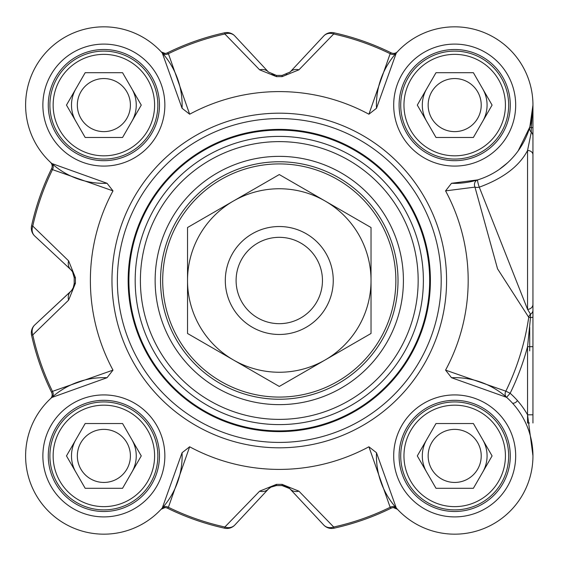 <?xml version="1.0" encoding="UTF-8"?>
<svg xmlns="http://www.w3.org/2000/svg" width="561" height="561" viewBox="0 0 561 561"><rect width="100%" height="100%" fill="white"/><g stroke="black" fill="none" stroke-linecap="round" stroke-linejoin="round"><path stroke-width="0.84" d="M333.255 280.5A53.975 53.975 0 0 0 252.296 233.755A53.975 53.975 0 0 0 252.296 327.245A53.975 53.975 0 0 0 333.255 280.5A53.975 53.975 0 0 0 279.28 226.525A53.975 53.975 0 0 0 225.305 280.5A53.975 53.975 0 0 0 279.28 334.475A53.975 53.975 0 0 0 333.255 280.5M325.156 359.959A91.752 91.752 0 0 0 325.156 201.041A91.752 91.752 0 0 0 187.528 280.5A91.752 91.752 0 0 0 325.156 359.959L279.28 386.445L187.528 333.472L187.528 227.528L279.28 174.555L371.031 227.528L371.031 333.472L325.156 359.959M512.677 403.352L513.666 403.177A5.4 5.4 0 0 0 517.41 400.547M322.456 280.5A43.176 43.176 0 0 0 279.28 237.324A43.176 43.176 0 0 0 236.104 280.5A43.176 43.176 0 0 0 279.28 323.676A43.176 43.176 0 0 0 322.456 280.5M112.992 190.873L107.039 183.286L51.78 163.496L50.455 162.29A5.4 5.4 0 0 1 50.49 162.318A5.4 5.4 0 0 1 51.619 168.616A253.67 253.67 0 0 0 31.57 225.824A10.792 10.792 -47 0 0 34.754 236.041L70.77 269.631L72.516 271.713L74.206 277.674A205.095 205.095 0 0 0 74.206 283.326L73.526 287.225L71.513 290.612L34.754 324.959A10.792 10.792 167.6 0 0 31.57 335.176A253.67 253.67 0 0 0 51.619 392.384A253.67 253.67 0 0 1 31.57 335.176A253.67 253.67 0 0 0 51.619 392.384L52.489 391.375A252.443 252.443 0 0 1 32.769 334.917L68.603 300.149L75.426 283.305A203.867 203.867 0 0 1 75.426 277.695L68.603 260.851L32.769 226.083A252.443 252.443 0 0 1 52.489 169.625L112.992 190.873A188.903 188.903 0 0 0 112.992 370.127L52.489 391.375A5.4 4.747 48.3 0 1 51.78 397.504L107.039 377.714L112.992 370.127M50.49 162.325A5.4 5.4 0 0 0 50.455 162.29L50.771 162.585L50.455 162.29A5.4 5.4 0 0 1 50.49 162.318A5.4 5.4 0 0 1 51.619 168.616L52.489 169.625A5.4 4.747 -48.3 0 0 51.78 163.496M107.039 183.286A78.26 78.26 0 0 1 25.617 106.148A78.26 78.26 0 0 1 104.928 26.837A78.26 78.26 0 0 1 182.066 108.259L189.653 114.213L168.405 53.709L167.395 52.839A253.67 253.67 0 0 1 224.603 32.79A253.67 253.67 0 0 0 167.395 52.839A5.4 5.4 0 0 1 161.07 51.675L162.276 53L182.066 108.259M368.907 114.213L376.494 108.259L396.283 53L397.49 51.675A5.4 5.4 0 0 1 397.461 51.71A5.4 5.4 0 0 1 391.164 52.839A253.67 253.67 0 0 0 333.956 32.79A10.792 10.792 43 0 0 323.739 35.974L290.149 71.99L282.106 75.426A205.095 205.095 0 0 0 276.454 75.426L268.41 71.99L234.821 35.974A10.792 10.792 -102.4 0 0 224.603 32.79L224.863 33.99L259.631 69.823L276.475 76.647A203.867 203.867 0 0 1 282.085 76.647L298.929 69.823L333.697 33.99A252.443 252.443 0 0 1 390.154 53.709L368.907 114.213A188.903 188.903 0 0 0 189.653 114.213M397.49 51.675L397.195 51.991L397.49 51.675A5.4 5.4 0 0 1 397.461 51.71A5.4 5.4 0 0 0 397.49 51.675L397.461 51.71A5.4 5.4 0 0 1 391.164 52.839L390.154 53.709A5.4 4.747 41.7 0 0 396.283 53M376.494 108.259A78.26 78.26 0 0 1 453.632 26.837A78.26 78.26 0 0 1 532.943 106.148A78.26 78.26 0 0 1 451.521 183.286L445.567 190.873L474.964 187.115L497.551 268.838L528.735 317.309A252.155 252.155 0 0 1 505.847 391.178A5.4 4.747 -48.5 0 0 506.569 397.321L510.145 393.275L505.847 391.178L445.567 370.127L451.521 377.714L506.569 397.321M532.95 422.987L532.95 105.089L529.829 126.968A5.4 5.259 -163.8 0 0 531.281 132.228L527.55 150.474L527.55 309.314L479.283 187.178A5.4 0.673 72.9 0 1 477.692 179.892L451.521 183.286M532.95 167.339L532.95 105.089L531.281 127.852A5.4 0.617 16.2 0 1 529.829 126.968L518.175 150.853M507.53 162.816L499.276 169.408M532.95 279.238L532.95 350.87M529.71 350.87L529.71 327.182M49.894 105.089A53.975 53.975 0 0 0 103.869 159.065A53.975 53.975 0 0 0 157.844 105.089A53.975 53.975 0 0 0 103.869 51.114A53.975 53.975 0 0 0 49.894 105.089M400.715 105.089A53.975 53.975 0 0 0 454.69 159.065A53.975 53.975 0 0 0 508.666 105.089A53.975 53.975 0 0 0 454.69 51.114A53.975 53.975 0 0 0 400.715 105.089M400.715 455.911A53.975 53.975 0 0 0 454.69 509.886A53.975 53.975 0 0 0 508.666 455.911A53.975 53.975 0 0 0 454.69 401.935A53.975 53.975 0 0 0 400.715 455.911M49.894 455.911A53.975 53.975 0 0 0 103.869 509.886A53.975 53.975 0 0 0 157.844 455.911A53.975 53.975 0 0 0 103.869 401.935A53.975 53.975 0 0 0 49.894 455.911M160.537 280.5A118.743 118.743 0 0 1 279.28 161.757A118.743 118.743 0 0 1 398.022 280.5A118.743 118.743 0 0 1 279.28 399.243A118.743 118.743 0 0 1 160.537 280.5M128.16 280.5A151.119 151.119 0 0 0 279.28 431.619A151.119 151.119 0 0 0 430.399 280.5A151.119 151.119 0 0 0 279.28 129.381A151.119 151.119 0 0 0 128.16 280.5M441.198 280.5A161.919 161.919 0 0 0 279.28 118.581A161.919 161.919 0 0 0 117.361 280.5A161.919 161.919 0 0 0 279.28 442.419A161.919 161.919 0 0 0 441.198 280.5M189.653 446.787L182.066 452.741L162.276 508L161.07 509.325A5.4 5.4 0 0 1 161.098 509.29A5.4 5.4 0 0 1 167.395 508.161A253.67 253.67 0 0 0 224.603 528.21A10.792 10.792 -137 0 0 234.821 525.026L268.41 489.01L270.493 487.264L276.454 485.574A205.095 205.095 0 0 0 282.106 485.574L286.005 486.254L289.392 488.266L323.739 525.026A10.792 10.792 77.6 0 0 333.956 528.21A253.67 253.67 0 0 0 391.164 508.161L390.154 507.291A252.443 252.443 0 0 1 333.697 527.01L298.929 491.177L282.085 484.353A203.867 203.867 0 0 1 276.475 484.353L259.631 491.177L224.863 527.01A252.443 252.443 0 0 1 168.405 507.291L189.653 446.787A188.903 188.903 0 0 0 368.907 446.787L390.154 507.291A5.4 4.747 -41.7 0 1 396.283 508L376.494 452.741L368.907 446.787M403.415 280.5A124.135 124.135 0 0 0 217.212 172.991A124.135 124.135 0 0 0 217.212 388.009A124.135 124.135 0 0 0 403.415 280.5M298.929 491.177A10.792 9.011 137 0 1 290.149 489.01A10.792 10.792 0 0 0 287.933 487.186M333.956 528.21L333.697 527.01A10.792 9.235 137 0 1 323.739 525.026A10.792 10.792 77.6 0 0 333.956 528.21A253.67 253.67 0 0 0 391.164 508.161A5.4 5.4 0 0 1 397.461 509.29L396.283 508M161.07 509.325A5.4 5.4 0 0 1 161.098 509.29L161.07 509.325A5.4 5.4 0 0 1 161.098 509.29A5.4 5.4 0 0 1 167.395 508.161L168.405 507.291A5.4 4.747 -138.3 0 0 162.276 508M234.821 525.026A10.792 9.235 -137 0 1 224.863 527.01L224.603 528.21A10.792 10.792 -137 0 0 234.821 525.026M271.65 486.639L268.41 489.01A10.792 9.011 -137 0 1 259.631 491.177M34.754 236.041A10.792 9.235 -47 0 1 32.769 226.083L31.57 225.824A253.67 253.67 0 0 1 51.619 168.616A253.67 253.67 0 0 0 31.57 225.824A10.792 10.792 -47 0 0 34.754 236.041M72.937 272.45A10.792 10.792 0 0 0 70.77 269.631A10.792 9.011 -47 0 1 68.603 260.851M68.603 300.149A10.792 9.011 -133 0 1 70.77 291.369A10.792 10.792 0 0 0 72.593 289.153M32.769 334.917A10.792 9.235 -133 0 1 34.754 324.959A10.792 10.792 167.6 0 0 31.57 335.176L32.769 334.917M259.631 69.823A10.792 9.011 -43 0 1 268.41 71.99L234.821 35.974A10.792 10.792 -102.4 0 0 224.603 32.79M162.276 53A5.4 4.747 138.3 0 0 168.405 53.709A252.443 252.443 0 0 1 224.863 33.99A10.792 9.235 -43 0 1 234.821 35.974M323.739 35.974A10.792 9.235 43 0 1 333.697 33.99L333.956 32.79A10.792 10.792 43 0 0 323.739 35.974M289.771 72.376A10.792 10.792 0 0 0 290.149 71.99A10.792 9.011 43 0 1 298.929 69.823M451.521 377.714A78.26 78.26 0 0 1 532.943 454.852A78.26 78.26 0 0 1 453.632 534.163A78.26 78.26 0 0 1 376.494 452.741M445.567 370.127A188.903 188.903 0 0 0 445.567 190.873M532.95 154.759A5.4 4.285 0 0 0 527.571 150.474C519.332 166.161 503.238 178.391 479.283 187.178A5.4 2.076 -12.9 0 1 474.964 187.115A5.4 4.776 72.9 0 1 477.692 179.892M182.066 452.741A78.26 78.26 0 0 1 104.928 534.163A78.26 78.26 0 0 1 25.617 454.852A78.26 78.26 0 0 1 107.039 377.714M51.78 397.504L50.455 398.71A5.4 5.4 0 0 0 50.504 398.668L50.49 398.682A5.4 5.4 0 0 0 51.619 392.384M532.95 127.228A5.4 0.863 0 0 1 531.281 127.852L531.281 132.228A5.4 5.189 -0 0 1 532.95 135.972M532.95 304.251A5.4 5.063 0 0 1 527.543 309.314L530.51 314.153A5.4 4.74 -65.2 0 0 528.735 317.309L530.51 317.575L527.55 346.677L532.95 346.677M532.95 310.289A5.4 4.614 -0 0 1 530.51 314.153L530.51 317.575A5.4 0.519 0 0 0 532.95 317.14M529.395 422.987L527.55 422.987L527.55 414.803L532.95 455.848M527.55 414.803A83.659 83.659 0 0 0 510.145 393.275A256.945 256.945 0 0 0 527.55 346.677L527.55 414.803L532.95 414.803M48.281 105.089A55.588 55.588 0 0 0 103.869 160.684A55.588 55.588 0 0 0 159.464 105.089A55.588 55.588 0 0 1 103.869 160.684A55.588 55.588 0 0 1 48.281 105.089A55.588 55.588 0 0 1 103.869 49.501A55.588 55.588 0 0 1 159.464 105.089A55.588 55.588 0 0 1 103.869 160.684A55.588 55.588 0 0 1 48.281 105.089A55.588 55.588 0 0 1 103.869 49.501A55.588 55.588 0 0 1 159.464 105.089A55.588 55.588 0 0 1 103.869 160.684A55.588 55.588 0 0 1 48.281 105.089M159.464 455.911A55.588 55.588 0 0 1 103.869 511.499A55.588 55.588 0 0 1 48.281 455.911A55.588 55.588 0 0 1 103.869 400.316A55.588 55.588 0 0 1 159.464 455.911A55.588 55.588 0 0 1 103.869 511.499A55.588 55.588 0 0 1 48.281 455.911A55.588 55.588 0 0 1 103.869 400.316A55.588 55.588 0 0 1 159.464 455.911M510.279 455.911A55.588 55.588 0 0 1 454.69 511.499A55.588 55.588 0 0 1 399.095 455.911A55.588 55.588 0 0 1 454.69 400.316A55.588 55.588 0 0 1 510.279 455.911A55.588 55.588 0 0 1 454.69 511.499A55.588 55.588 0 0 1 399.095 455.911A55.588 55.588 0 0 1 454.69 400.316A55.588 55.588 0 0 1 510.279 455.911M510.279 105.089A55.588 55.588 0 0 1 454.69 160.684A55.588 55.588 0 0 1 399.095 105.089A55.588 55.588 0 0 1 454.69 49.501A55.588 55.588 0 0 1 510.279 105.089A55.588 55.588 0 0 1 454.69 160.684A55.588 55.588 0 0 1 399.095 105.089A55.588 55.588 0 0 1 454.69 49.501A55.588 55.588 0 0 1 510.279 105.089M154.605 105.089A50.735 50.735 0 0 1 78.505 149.03A50.735 50.735 0 0 1 78.505 61.156A50.735 50.735 0 0 1 154.605 105.089M122.564 72.706L141.26 105.089L122.564 137.473L85.174 137.473L66.478 105.089L85.174 72.706L122.564 72.706M131.912 121.281A32.384 32.384 0 0 0 131.912 88.897M72.586 96.709A32.384 32.384 0 0 1 75.826 88.897A32.384 32.384 0 0 0 75.826 121.281M77.334 105.089A26.535 26.535 0 0 0 117.137 128.069A26.535 26.535 0 0 0 117.137 82.109A26.535 26.535 0 0 0 77.334 105.089M505.426 105.089A50.735 50.735 0 0 1 429.326 149.03A50.735 50.735 0 0 1 429.326 61.156A50.735 50.735 0 0 1 505.426 105.089M473.386 72.706L492.081 105.089L473.386 137.473L435.995 137.473L417.3 105.089L435.995 72.706L473.386 72.706M482.733 121.281A32.384 32.384 0 0 0 482.733 88.897M426.648 88.897A32.384 32.384 0 0 0 426.648 121.281A32.384 32.384 0 0 1 423.408 113.469M428.155 105.089A26.535 26.535 0 0 0 467.958 128.069A26.535 26.535 0 0 0 467.958 82.109A26.535 26.535 0 0 0 428.155 105.089M505.426 455.911A50.735 50.735 0 0 1 429.326 499.844A50.735 50.735 0 0 1 429.326 411.97A50.735 50.735 0 0 1 505.426 455.911M473.386 423.527L492.081 455.911L473.386 488.294L435.995 488.294L417.3 455.911L435.995 423.527L473.386 423.527M482.733 472.103A32.384 32.384 0 0 0 482.733 439.719M423.408 447.531A32.384 32.384 0 0 1 426.648 439.719A32.384 32.384 0 0 0 426.648 472.103M428.155 455.911A26.535 26.535 0 0 0 467.958 478.891A26.535 26.535 0 0 0 467.958 432.931A26.535 26.535 0 0 0 428.155 455.911M154.605 455.911A50.735 50.735 0 0 1 78.505 499.844A50.735 50.735 0 0 1 78.505 411.97A50.735 50.735 0 0 1 154.605 455.911M122.564 423.527L141.26 455.911L122.564 488.294L85.174 488.294L66.478 455.911L85.174 423.527L122.564 423.527M131.912 472.103A32.384 32.384 0 0 0 131.912 439.719M75.826 439.719A32.384 32.384 0 0 0 75.826 472.103A32.384 32.384 0 0 1 72.586 464.291M77.334 455.911A26.535 26.535 0 0 0 117.137 478.891A26.535 26.535 0 0 0 117.137 432.931A26.535 26.535 0 0 0 77.334 455.911M73.147 288.123L74.199 283.712M70.77 291.369L34.754 324.959M276.475 484.353L276.454 485.574L274.841 485.679M271.229 486.843A10.792 10.792 0 0 0 268.41 489.01M289.771 488.624L282.106 485.574L282.085 484.353M161.07 51.675A5.4 5.4 0 0 0 161.112 51.724L161.07 51.675A5.4 5.4 0 0 0 167.395 52.839M75.426 277.695L74.206 277.674A205.095 205.095 0 0 0 74.206 283.326L75.426 283.305M286.075 74.725L287.085 74.283M271.657 74.368L274.841 75.321L271.65 74.361M74.206 283.326A205.095 205.095 0 0 1 74.206 277.674L74.199 277.274M73.14 272.863L72.593 271.847M282.085 76.647L282.106 75.426A205.095 205.095 0 0 0 276.454 75.426L276.475 76.647M391.164 52.839A253.67 253.67 0 0 0 333.956 32.79M279.28 163.917A116.583 116.583 0 0 0 162.697 280.5A116.583 116.583 0 0 0 279.28 397.083A116.583 116.583 0 0 0 395.863 280.5A116.583 116.583 0 0 0 279.28 163.917M418.162 280.5A138.883 138.883 0 0 0 279.28 141.617A138.883 138.883 0 0 0 140.397 280.5A138.883 138.883 0 0 0 279.28 419.383A138.883 138.883 0 0 0 418.162 280.5M135.18 280.5A144.1 144.1 0 0 0 279.28 424.6A144.1 144.1 0 0 0 423.38 280.5A144.1 144.1 0 0 0 279.28 136.4A144.1 144.1 0 0 0 135.18 280.5M429.67 280.5A150.39 150.39 0 0 0 279.28 130.11A150.39 150.39 0 0 0 128.89 280.5A150.39 150.39 0 0 0 279.28 430.89A150.39 150.39 0 0 0 429.67 280.5M167.395 508.161A253.67 253.67 0 0 0 224.603 528.21M276.454 485.574A205.095 205.095 0 0 0 282.106 485.574M164.857 455.911A60.988 60.988 0 0 0 73.372 403.093A60.988 60.988 0 0 0 73.372 508.729A60.988 60.988 0 0 0 164.857 455.911M515.678 455.911A60.988 60.988 0 0 0 424.193 403.093A60.988 60.988 0 0 0 424.193 508.729A60.988 60.988 0 0 0 515.678 455.911M515.678 105.089A60.988 60.988 0 0 0 424.193 52.271A60.988 60.988 0 0 0 424.193 157.907A60.988 60.988 0 0 0 515.678 105.089M164.857 105.089A60.988 60.988 0 0 0 73.372 52.271A60.988 60.988 0 0 0 73.372 157.907A60.988 60.988 0 0 0 164.857 105.089M446.591 280.5A167.311 167.311 0 0 0 279.28 113.189A167.311 167.311 0 0 0 111.969 280.5A167.311 167.311 0 0 0 279.28 447.811A167.311 167.311 0 0 0 446.591 280.5M270.493 487.264L276.159 485.574M286.671 486.527L288.382 487.481M73.253 287.891L72.299 289.602M72.516 271.713L74.206 277.379M532.95 455.174L532.95 455.707M287.085 74.276L286.671 74.473M72.299 271.398L73.253 273.109M74.199 283.761L73.14 288.137M165.039 53.386L161.365 51.991M393.422 507.614L397.461 509.29M161.098 509.29L164.948 507.614"/></g></svg>
